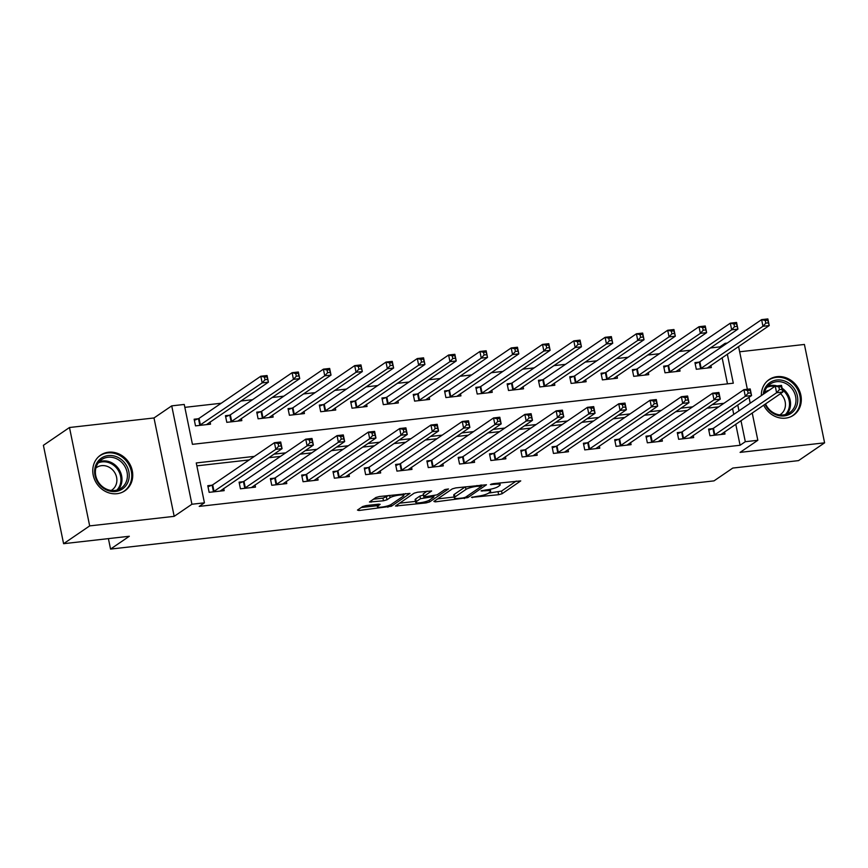<?xml version="1.0" encoding="UTF-8"?>
<svg xmlns="http://www.w3.org/2000/svg" width="868" height="868" viewBox="0 0 868 868"><rect width="100%" height="100%" fill="white"/><g stroke="black" fill="none" stroke-linecap="round" stroke-linejoin="round"><path stroke-width="1.3" d="M471.508 497.364L498.623 494.706L502.105 493.729L520.746 480.894L492.991 483.693L490.409 484.561L494.934 484.279A8.691 1.693 168.4 0 1 500.174 484.767A8.691 1.693 168.4 0 1 499.523 485.635L497.993 486.677A8.691 1.693 168.4 0 1 486.85 489.802L481.035 490.865L485.418 490.778A8.691 1.693 168.4 0 1 490.648 491.266A8.691 1.693 168.4 0 1 489.997 492.123L488.467 493.176A8.691 1.693 168.4 0 1 477.324 496.301L471.508 497.364M117.006 493.697A21.581 19.204 55.7 0 0 124.916 490.789A21.581 19.204 55.7 0 0 130.884 466.279A21.581 19.204 55.7 0 0 108.5 452.217A21.581 19.204 55.7 0 0 100.59 455.125A21.581 19.204 55.7 0 0 94.623 479.635A21.581 19.204 55.7 0 0 117.006 493.697M763.677 405.139A21.581 19.204 55.7 0 0 785.583 418.137A21.581 19.204 55.7 0 0 793.493 415.219A21.581 19.204 55.7 0 0 799.461 390.719A21.581 19.204 55.7 0 0 777.066 376.658A21.581 19.204 55.7 0 0 769.156 379.566A21.581 19.204 55.7 0 0 761.345 395.591M366.112 505.577L362.64 506.554L357.464 510.08L358.896 510.503L391.381 506.25L410.011 493.404L379.381 496.529L375.898 497.505L369.442 502.029L383.493 500.782L386.976 499.805L390.068 497.689A7.269 1.411 168.4 0 1 397.902 495.292A7.269 1.411 168.4 0 1 403.761 495.487A7.269 1.411 168.4 0 1 403.219 496.214L391.088 504.492A7.269 1.411 168.4 0 1 383.255 506.89A7.269 1.411 168.4 0 1 377.396 506.695A7.269 1.411 168.4 0 1 377.938 505.979L380.162 504.33L378.524 504.178L366.112 505.577M63.592 543.693L43.4 445.317L69.483 427.512L89.675 525.899L63.592 543.693L129.321 536.261L110.551 549.075L714.017 480.872L732.787 468.058L798.517 460.626L824.6 442.832L740.089 452.38L757.829 440.282L745.308 441.704L740.089 445.262L199.217 506.391L204.436 502.832L191.915 504.243L171.723 405.866L184.244 404.455L192.436 444.329L733.297 383.2L727.33 354.155M89.675 525.899L174.186 516.341L191.915 504.243M433.902 501.444L435.335 501.867L467.819 497.614L486.46 484.767L455.819 487.892L452.336 488.868L433.902 501.444M426.123 502.908L395.482 506.033L414.112 493.187L417.595 492.21L431.646 490.962L423.964 496.322L425.396 496.746L437.114 494.836L444.893 489.53L448.485 488.955L429.606 501.932L426.123 502.908L425.841 501.574M824.6 442.832L804.408 344.455L739.655 351.779M740.089 445.262L735.76 424.192M733.753 414.416L732.559 408.557M718.704 406.864L706.975 408.199M687.402 410.401L675.673 411.736M656.1 413.938L644.371 415.273M624.808 417.475L613.079 418.81M593.506 421.013L581.777 422.347M562.204 424.56L550.475 425.884M530.901 428.098L519.173 429.421M499.599 431.635L487.87 432.958M468.308 435.172L456.579 436.495M437.005 438.709L425.277 440.033M405.703 442.246L393.974 443.57M374.401 445.783L362.672 447.107M343.099 449.32L331.37 450.644M311.807 452.857L300.078 454.181M280.505 456.394L268.776 457.718M249.203 459.931L196.852 465.845M712.661 428.64L708.592 429.096L709.948 435.747L724.975 434.043L724.53 431.852M681.358 432.177L677.29 432.633L678.646 439.284L693.673 437.58L693.228 435.389M650.056 435.714L645.987 436.17L647.354 442.821L662.371 441.118L661.926 438.926M618.765 439.251L614.685 439.707L616.052 446.358L631.079 444.655L630.624 442.474M587.462 442.788L583.383 443.244L584.75 449.895L599.777 448.192L599.321 446.011M556.16 446.326L552.091 446.781L553.448 453.432L568.475 451.729L568.03 449.548M524.858 449.863L520.789 450.318L522.145 456.969L537.173 455.266L536.728 453.085M493.556 453.4L489.487 453.856L490.854 460.507L505.87 458.803L505.426 456.622M462.264 456.937L458.185 457.393L459.552 464.044L474.579 462.34L474.123 460.159M430.962 460.474L426.882 460.93L428.249 467.581L443.277 465.877L442.821 463.696M399.66 464.011L395.591 464.467L396.947 471.118L411.974 469.414L411.53 467.234M368.358 467.548L364.289 468.004L365.645 474.655L380.672 472.951L380.227 470.771M337.055 471.085L332.986 471.541L334.354 478.192L349.37 476.499L348.925 474.308M305.764 474.622L301.684 475.078L303.051 481.729L318.079 480.037L317.623 477.845M274.462 478.159L270.382 478.615L271.749 485.266L286.776 483.574L286.321 481.382M243.159 481.697L239.08 482.152L240.447 488.803L255.474 487.111L255.029 484.919M211.857 485.234L207.788 485.7L209.145 492.34L224.172 490.648L223.727 488.456M720.115 347.949L719.897 346.885L710.295 347.97M690.722 350.184L678.993 351.507M659.42 353.721L647.691 355.045M628.128 357.258L616.399 358.582M596.826 360.795L585.097 362.119M565.524 364.332L553.795 365.656M534.221 367.869L522.493 369.193M502.919 371.406L491.19 372.73M471.617 374.943L459.888 376.267M440.326 378.481L428.597 379.804M409.023 382.018L397.294 383.341M377.721 385.555L365.992 386.878M346.419 389.092L334.69 390.416M315.117 392.629L303.388 393.953M283.825 396.166L272.096 397.49M252.523 399.703L240.794 401.027M221.221 403.24L184.841 407.352M727.482 383.862L722.122 357.714M699.011 362.162L694.942 362.629L696.31 369.269L711.326 367.576L710.881 365.385M667.72 365.699L663.64 366.166L665.007 372.806L680.035 371.113L679.579 368.922M636.418 369.236L632.338 369.703L633.705 376.343L648.732 374.651L648.277 372.459M605.115 372.773L601.047 373.24L602.403 379.88L617.43 378.188L616.985 375.996M573.813 376.311L569.744 376.777L571.111 383.417L586.128 381.725L585.683 379.533M542.511 379.848L538.442 380.314L539.809 386.954L554.826 385.262L554.381 383.07M511.219 383.385L507.14 383.851L508.507 390.491L523.534 388.799L523.078 386.607M479.917 386.922L475.838 387.388L477.205 394.029L492.232 392.336L491.776 390.144M448.615 390.459L444.546 390.925L445.902 397.566L460.93 395.873L460.485 393.681M417.313 393.996L413.244 394.463L414.611 401.114L429.627 399.41L429.183 397.219M386.01 397.544L381.942 398L383.309 404.651L398.325 402.947L397.88 400.756M354.719 401.081L350.639 401.537L352.007 408.188L367.034 406.484L366.578 404.293M323.417 404.618L319.337 405.074L320.704 411.725L335.732 410.021L335.276 407.83M292.115 408.155L288.046 408.611L289.402 415.262L304.429 413.559L303.984 411.367M260.812 411.692L256.744 412.148L258.1 418.799L273.127 417.096L272.682 414.915M229.51 415.229L225.441 415.685L226.808 422.336L241.825 420.633L241.38 418.452M198.219 418.767L194.139 419.222L195.506 425.873L210.533 424.17L210.078 421.989M108.402 538.627L110.551 549.075M174.186 516.341L153.994 417.964L69.483 427.512M153.994 417.964L171.723 405.866M719.897 346.885L725.105 343.327L727.243 343.077M254.422 456.373L196.255 462.948L204.436 502.832M723.923 403.305L712.194 404.629M692.621 406.842L680.892 408.177M661.318 410.38L649.59 411.714M630.016 413.917L618.287 415.251M598.714 417.454L586.985 418.788M567.422 420.991L555.694 422.325M536.12 424.539L524.391 425.863M504.818 428.076L493.089 429.4M473.516 431.613L461.787 432.937M442.213 435.15L430.485 436.474M410.922 438.687L399.193 440.011M379.62 442.224L367.891 443.548M348.318 445.761L336.589 447.085M317.015 449.298L305.286 450.622M285.713 452.836L273.984 454.159M745.308 441.704L740.979 420.633M738.972 410.857L737.767 404.998M738.57 346.495L747.348 389.255M749.008 397.338L750.212 403.186M752.22 412.962L757.829 440.282M725.333 344.39L725.105 343.327M488.532 493.132L501.563 491.071L516.243 481.056M437.656 498.883L454.105 497.017M463.067 497.917L465.508 497.234L481.686 486.189L477.118 486.297A8.691 1.693 168.4 0 0 465.975 489.422L454.919 496.973A8.691 1.693 168.4 0 0 454.268 497.831A8.691 1.693 168.4 0 0 459.508 498.319L463.067 497.917M454.268 497.831L453.725 495.172A8.691 1.693 168.4 0 1 454.365 494.304L465.356 486.807M415.468 501.389L399.443 503.201M427.143 491.125L423.215 493.935L423.768 496.594M434.239 495.736L433.664 496.116M416.206 501.617A7.269 1.411 168.4 0 0 415.663 502.333A7.269 1.411 168.4 0 0 421.533 502.539A7.269 1.411 168.4 0 0 429.356 500.131L433.631 497.212L432.199 496.8L420.481 498.699L416.206 501.617L415.663 498.959A7.269 1.411 168.4 0 0 415.121 499.675L415.663 502.333M415.663 498.959L419.938 496.04L423.454 495.064M373.403 499.209L382.951 498.124L388.918 495.454M403.631 494.858L405.508 493.577M361.218 507.52L377.2 505.708M707.257 368.032L769.222 325.576L762.961 326.281L761.605 319.63L699.847 361.772L695.17 363.714M765.25 320.487L761.605 319.63L767.865 318.925L769.222 325.576L767.746 320.205L765.25 320.487L765.793 323.146L768.299 322.863M765.793 323.146L762.961 326.281L700.378 368.813M767.746 320.205L767.865 318.925M708.809 430.181L713.485 428.239L775.243 386.108L781.504 385.403L782.871 392.043L720.907 434.51M781.938 389.341L782.871 392.043L776.61 392.748L775.243 386.108L778.889 386.965L779.431 389.624L781.938 389.341L781.395 386.683L778.889 386.965M714.028 435.28L776.61 392.748L779.431 389.624M781.504 385.403L781.395 386.683M675.955 371.569L737.93 329.113L731.67 329.818L730.303 323.178L668.544 365.309L663.868 367.251M733.948 324.024L730.303 323.178L736.563 322.462L737.93 329.113L736.455 323.742L733.948 324.024L734.491 326.694L736.997 326.401M734.491 326.694L731.67 329.818L669.076 372.35M736.455 323.742L736.563 322.462M644.653 375.106L706.628 332.65L700.367 333.355L699 326.715L637.242 368.846L632.566 370.788M702.646 327.572L699 326.715L705.261 325.999L706.628 332.65L705.152 327.279L702.646 327.572L703.188 330.231L705.695 329.938M703.188 330.231L700.367 333.355L637.785 375.887M705.152 327.279L705.261 325.999M613.361 378.643L675.326 336.187L669.065 336.892L667.698 330.252L605.951 372.383L601.264 374.325M671.344 331.109L667.698 330.252L673.959 329.536L675.326 336.187L673.85 330.816L671.344 331.109L671.886 333.768L674.393 333.486M671.886 333.768L669.065 336.892L606.482 379.424M673.85 330.816L673.959 329.536M677.507 433.718L682.194 431.787L743.941 389.645L750.202 388.94L751.569 395.58L689.604 438.047M750.636 392.879L751.569 395.58L745.308 396.296L743.941 389.645L747.587 390.502L748.14 393.161L750.636 392.879L750.093 390.22L747.587 390.502M682.725 438.817L745.308 396.296L748.14 393.161M750.202 388.94L750.093 390.22M646.215 437.255L650.891 435.324L712.65 393.182L718.91 392.477L720.266 399.117L658.302 441.584M719.344 396.416L720.266 399.117L714.006 399.833L712.65 393.182L716.295 394.039L716.838 396.698L719.344 396.416L718.791 393.757L716.295 394.039M651.423 442.354L714.006 399.833L716.838 396.698M718.91 392.477L718.791 393.757M614.913 440.792L619.589 438.861L681.347 396.719L687.608 396.014L688.975 402.654L627 445.121M688.042 399.953L688.975 402.654L682.715 403.37L681.347 396.719L684.993 397.577L685.536 400.235L688.042 399.953L687.489 397.294L684.993 397.577M620.121 445.892L682.715 403.37L685.536 400.235M687.608 396.014L687.489 397.294M582.059 382.18L644.023 339.724L637.763 340.43L636.407 333.789L574.649 375.92L569.961 377.862M640.041 334.647L636.407 333.789L642.656 333.073L644.023 339.724L642.548 334.354L640.041 334.647L640.595 337.305L643.09 337.023M640.595 337.305L637.763 340.43L575.18 382.962M642.548 334.354L642.656 333.073M583.611 444.34L588.287 442.398L650.045 400.256L656.306 399.551L657.673 406.191L595.698 448.658M656.74 403.49L657.673 406.191L651.412 406.908L650.045 400.256L653.691 401.114L654.233 403.772L656.74 403.49L656.197 400.832L653.691 401.114M588.83 449.429L651.412 406.908L654.233 403.772M656.306 399.551L656.197 400.832M763.276 394.278A18.673 16.622 -124.3 0 1 764.014 390.643A18.673 16.622 -124.3 0 1 785.746 381.464A18.673 16.622 -124.3 0 1 796.965 405.28A18.673 16.622 -124.3 0 1 781.818 416A18.673 16.622 -124.3 0 1 765.012 404.228M765.533 403.88A17.295 15.385 55.7 0 0 789.717 412.604A17.295 15.385 55.7 0 0 795.229 405.096A17.295 15.385 55.7 0 0 789.186 385.772A17.295 15.385 55.7 0 0 770.22 384.036A17.295 15.385 55.7 0 0 764.708 391.544A17.295 15.385 55.7 0 0 764.198 393.649M764.448 392.477A13.617 12.119 -124.3 0 1 765.175 391.935A13.617 12.119 -124.3 0 1 769.167 390.253M780.506 393.66A13.617 12.119 -124.3 0 1 784.856 408.513A13.617 12.119 -124.3 0 1 780.516 414.427A13.617 12.119 -124.3 0 1 779.746 414.904M791.008 416.629A21.44 19.085 55.7 0 0 792.582 415.674A21.44 19.085 55.7 0 0 799.406 406.365A21.44 19.085 55.7 0 0 791.909 382.408A21.44 19.085 55.7 0 0 768.408 380.249A21.44 19.085 55.7 0 0 766.954 381.367M115.607 491.472A18.673 16.622 -124.3 0 1 95.013 475.436A18.673 16.622 -124.3 0 1 108.24 455.581A18.673 16.622 -124.3 0 1 128.822 471.617A18.673 16.622 -124.3 0 1 115.607 491.472M107.99 457.262A17.295 15.385 55.7 0 0 101.654 459.595A17.295 15.385 55.7 0 0 96.869 479.234A17.295 15.385 55.7 0 0 114.815 490.496A17.295 15.385 55.7 0 0 121.14 488.163A17.295 15.385 55.7 0 0 125.925 468.536A17.295 15.385 55.7 0 0 107.99 457.262M95.871 468.036A13.617 12.119 -124.3 0 1 96.598 467.494A13.617 12.119 -124.3 0 1 101.589 465.66A13.617 12.119 -124.3 0 1 115.715 474.525A13.617 12.119 -124.3 0 1 111.95 489.986A13.617 12.119 -124.3 0 1 111.18 490.463M122.442 492.189A21.44 19.085 55.7 0 0 124.005 491.234A21.44 19.085 55.7 0 0 129.94 466.897A21.44 19.085 55.7 0 0 107.686 452.922A21.44 19.085 55.7 0 0 99.831 455.809A21.44 19.085 55.7 0 0 98.377 456.926M550.757 385.717L612.721 343.261L606.461 343.967L605.105 337.326L543.346 379.457L538.67 381.399M608.75 338.184L605.105 337.326L611.365 336.61L612.721 343.261L611.246 337.902L608.75 338.184L609.293 340.842L611.799 340.56M609.293 340.842L606.461 343.967L543.878 386.499M611.246 337.902L611.365 336.61M519.455 389.255L581.43 346.799L575.169 347.504L573.802 340.864L512.044 382.994L507.368 384.936M577.448 341.721L573.802 340.864L580.063 340.147L581.43 346.799L579.954 341.439L577.448 341.721L577.99 344.379L580.497 344.097M577.99 344.379L575.169 347.504L512.576 390.036M579.954 341.439L580.063 340.147M488.152 392.792L550.128 350.336L543.867 351.041L542.5 344.401L480.742 386.531L476.065 388.473M546.146 345.258L542.5 344.401L548.76 343.695L550.128 350.336L548.652 344.976L546.146 345.258L546.688 347.916L549.194 347.634M546.688 347.916L543.867 351.041L481.284 393.573M548.652 344.976L548.76 343.695M456.861 396.329L518.825 353.873L512.565 354.578L511.198 347.938L449.44 390.068L444.763 392.01M514.843 348.795L511.198 347.938L517.458 347.233L518.825 353.873L517.35 348.513L514.843 348.795L515.386 351.453L517.892 351.171M515.386 351.453L512.565 354.578L449.982 397.11M517.35 348.513L517.458 347.233M425.559 399.866L487.523 357.41L481.263 358.115L479.906 351.475L418.148 393.605L413.461 395.548M483.541 352.332L479.906 351.475L486.156 350.77L487.523 357.41L486.047 352.05L483.541 352.332L484.094 354.99L486.59 354.708M484.094 354.99L481.263 358.115L418.68 400.647M486.047 352.05L486.156 350.77M552.308 447.877L556.985 445.935L618.743 403.794L625.003 403.088L626.37 409.729L564.406 452.195M625.437 407.027L626.37 409.729L620.11 410.445L618.743 403.794L622.389 404.651L622.931 407.309L625.437 407.027L624.895 404.369L622.389 404.651M557.527 452.966L620.11 410.445L622.931 407.309M625.003 403.088L624.895 404.369M521.006 451.414L525.693 449.472L587.441 407.331L593.701 406.625L595.068 413.266L533.104 455.733M594.135 410.564L595.068 413.266L588.808 413.982L587.441 407.331L591.086 408.188L591.64 410.846L594.135 410.564L593.593 407.906L591.086 408.188M526.225 456.503L588.808 413.982L591.64 410.846M593.701 406.625L593.593 407.906M489.715 454.951L494.391 453.009L556.149 410.868L562.41 410.163L563.766 416.814L501.802 459.27M562.844 414.101L563.766 416.814L557.506 417.519L556.149 410.868L559.784 411.725L560.337 414.383L562.844 414.101L562.29 411.443L559.784 411.725M494.923 460.04L557.506 417.519L560.337 414.383M562.41 410.163L562.29 411.443M458.412 458.488L463.089 456.546L524.847 414.405L531.107 413.7L532.475 420.351L470.499 462.807M531.541 417.638L532.475 420.351L526.214 421.056L524.847 414.405L528.493 415.262L529.035 417.92L531.541 417.638L530.988 414.98L528.493 415.262M463.62 463.577L526.214 421.056L529.035 417.92M531.107 413.7L530.988 414.98M427.11 462.026L431.787 460.083L493.545 417.942L499.805 417.237L501.172 423.888L439.197 466.344M500.239 421.175L501.172 423.888L494.912 424.593L493.545 417.942L497.19 418.799L497.733 421.457L500.239 421.175L499.697 418.517L497.19 418.799M432.318 467.114L494.912 424.593L497.733 421.457M499.805 417.237L499.697 418.517M394.256 403.414L456.221 360.947L449.96 361.652L448.604 355.012L386.846 397.143L382.17 399.085M452.25 355.869L448.604 355.012L454.865 354.307L456.221 360.947L454.745 355.587L452.25 355.869L452.792 358.527L455.299 358.245M452.792 358.527L449.96 361.652L387.378 404.184M454.745 355.587L454.865 354.307M395.808 465.563L400.484 463.62L462.243 421.479L468.503 420.774L469.87 427.425L407.906 469.881M468.937 424.712L469.87 427.425L463.61 428.13L462.243 421.479L465.888 422.336L466.431 424.994L468.937 424.712L468.394 422.054L465.888 422.336M401.027 470.662L463.61 428.13L466.431 424.994M468.503 420.774L468.394 422.054M362.954 406.951L424.929 364.484L418.669 365.2L417.302 358.549L355.544 400.69L350.867 402.622M420.947 359.406L417.302 358.549L423.562 357.844L424.929 364.484L423.443 359.124L420.947 359.406L421.49 362.064L423.996 361.782M421.49 362.064L418.669 365.2L356.075 407.721M423.443 359.124L423.562 357.844M364.506 469.1L369.193 467.158L430.94 425.016L437.201 424.311L438.568 430.962L376.603 473.418M437.635 428.249L438.568 430.962L432.307 431.667L430.94 425.016L434.586 425.873L435.139 428.532L437.635 428.249L437.092 425.591L434.586 425.873M369.725 474.199L432.307 431.667L435.139 428.532M437.201 424.311L437.092 425.591M331.652 410.488L393.627 368.021L387.367 368.737L386 362.086L324.241 404.228L319.565 406.159M389.645 362.943L386 362.086L392.26 361.381L393.627 368.021L392.152 362.661L389.645 362.943L390.188 365.602L392.694 365.319M390.188 365.602L387.367 368.737L324.784 411.258M392.152 362.661L392.26 361.381M333.214 472.637L337.891 470.695L399.649 428.553L405.909 427.848L407.266 434.499L345.301 476.955M406.343 431.787L407.266 434.499L401.005 435.204L399.649 428.553L403.284 429.41L403.837 432.069L406.343 431.787L405.79 429.128L403.284 429.41M338.422 477.736L401.005 435.204L403.837 432.069M405.909 427.848L405.79 429.128M300.361 414.025L362.325 371.558L356.064 372.274L354.697 365.623L292.939 407.765L288.263 409.696M358.343 366.48L354.697 365.623L360.958 364.918L362.325 371.558L360.849 366.198L358.343 366.48L358.885 369.139L361.392 368.857M358.885 369.139L356.064 372.274L293.482 414.796M360.849 366.198L360.958 364.918M301.912 476.174L306.588 474.232L368.347 432.09L374.607 431.385L375.974 438.036L313.999 480.492M375.041 435.324L375.974 438.036L369.714 438.741L368.347 432.09L371.992 432.948L372.535 435.606L375.041 435.324L374.488 432.665L371.992 432.948M307.12 481.273L369.714 438.741L372.535 435.606M374.607 431.385L374.488 432.665M269.058 417.562L331.023 375.095L324.762 375.811L323.406 369.16L261.648 411.302L256.961 413.233M327.041 370.018L323.406 369.16L329.656 368.455L331.023 375.095L329.547 369.735L327.041 370.018L327.594 372.676L330.09 372.394M327.594 372.676L324.762 375.811L262.179 418.333M329.547 369.735L329.656 368.455M270.61 479.711L275.286 477.769L337.044 435.627L343.305 434.922L344.672 441.573L282.697 484.029M343.739 438.861L344.672 441.573L338.411 442.279L337.044 435.627L340.69 436.485L341.233 439.143L343.739 438.861L343.196 436.203L340.69 436.485M275.818 484.811L338.411 442.279L341.233 439.143M343.305 434.922L343.196 436.203M237.756 421.099L299.72 378.632L293.46 379.349L292.104 372.697L230.346 414.839L225.669 416.781M295.749 373.555L292.104 372.697L298.364 371.992L299.72 378.632L298.245 373.273L295.749 373.555L296.292 376.213L298.798 375.931M296.292 376.213L293.46 379.349L230.877 421.87M298.245 373.273L298.364 371.992M239.308 483.248L243.984 481.306L305.742 439.165L312.003 438.459L313.37 445.11L251.405 487.566M312.437 442.398L313.37 445.11L307.109 445.816L305.742 439.165L309.388 440.022L309.93 442.68L312.437 442.398L311.894 439.74L309.388 440.022M244.526 488.348L307.109 445.816L309.93 442.68M312.003 438.459L311.894 439.74M208.005 486.785L212.693 484.843L274.44 442.702L280.7 441.996L282.067 448.647L220.103 491.104M281.134 445.935L282.067 448.647L275.807 449.353L274.44 442.702L278.086 443.559L278.639 446.217L281.134 445.935L280.592 443.277L278.086 443.559M213.224 491.885L275.807 449.353L278.639 446.217M280.7 441.996L280.592 443.277M206.454 424.636L268.429 382.17L262.169 382.886L260.801 376.235L199.043 418.376L194.367 420.318M264.447 377.092L260.801 376.235L267.062 375.529L268.429 382.17L266.943 376.81L264.447 377.092L264.99 379.75L267.496 379.468M264.99 379.75L262.169 382.886L199.575 425.407M266.943 376.81L267.062 375.529M472.376 497.006L472.507 497.657M491.418 484.008L491.559 484.669M481.903 490.507L482.033 491.169M485.245 489.986L485.418 490.778M494.771 483.487L494.934 484.279M501.563 491.071L502.105 493.729M498.08 492.047L498.623 494.706M467.472 495.888L467.819 497.614M464.163 497.722L464.337 498.579M435.085 500.63L435.335 501.867M480.514 485.093L480.677 485.896M476.955 485.505L477.118 486.297M465.432 486.807L465.975 489.422M454.365 494.304L454.919 496.973M396.86 504.959L397.121 506.185M423.421 493.664L423.964 496.322M429.248 500.207L429.606 501.932M432.036 495.997L432.199 496.8M423.421 495.064L423.964 497.722M419.938 496.04L420.481 498.699M377.591 504.275L377.938 505.979M389.602 495.378L390.068 497.689M386.434 497.147L386.976 499.805M382.951 498.124L383.493 500.782M370.831 500.955L371.081 502.192M391.034 504.525L391.381 506.25M387.627 505.914L387.898 507.227M358.647 509.277L358.896 510.503M699.847 361.772L701.214 368.423M699.272 362.064L700.639 368.705M714.288 435.183L712.921 428.532M714.852 434.89L713.485 428.239M668.544 365.309L669.912 371.96M667.98 365.602L669.337 372.242M637.242 368.846L638.609 375.497M636.678 369.139L638.034 375.779M605.951 372.383L607.307 379.034M605.376 372.676L606.743 379.316M682.986 438.72L681.619 432.069M683.55 438.427L682.194 431.787M651.684 442.257L650.316 435.606M652.259 441.964L650.891 435.324M620.381 445.794L619.014 439.143M620.956 445.501L619.589 438.861M574.649 375.92L576.005 382.571M574.073 376.213L575.441 382.853M589.079 449.331L587.723 442.68M589.654 449.038L588.287 442.398M767.724 386.217A17.295 15.385 -124.3 0 1 777.044 385.902M782.09 388.235A17.295 15.385 -124.3 0 1 789.793 408.806A17.295 15.385 -124.3 0 1 786.777 414.134M785.41 414.557A16.731 14.886 55.7 0 0 788.773 408.936A16.731 14.886 55.7 0 0 782.415 389.83M774.788 386.423A16.731 14.886 55.7 0 0 766.824 387.334M99.158 461.776A17.295 15.385 -124.3 0 1 102.554 460.973A17.295 15.385 -124.3 0 1 119.686 470.564A17.295 15.385 -124.3 0 1 118.2 489.693M116.833 490.127A16.731 14.886 55.7 0 0 118.894 471.476A16.731 14.886 55.7 0 0 102.153 461.874A16.731 14.886 55.7 0 0 98.258 462.894M543.346 379.457L544.713 386.108M542.771 379.75L544.138 386.39M512.044 382.994L513.411 389.645M511.48 383.287L512.836 389.927M480.742 386.531L482.109 393.182M480.178 386.824L481.534 393.464M449.44 390.068L450.807 396.719M448.875 390.361L450.242 397.001M418.148 393.605L419.504 400.256M417.573 393.898L418.94 400.539M557.788 452.868L556.421 446.217M558.352 452.575L556.985 445.935M526.485 456.405L525.118 449.754M527.05 456.112L525.693 449.472M495.183 459.942L493.816 453.291M495.758 459.649L494.391 453.009M463.881 463.479L462.514 456.828M464.456 463.186L463.089 456.546M432.579 467.017L431.222 460.365M433.154 466.724L431.787 460.083M386.846 397.143L388.213 403.794M386.271 397.435L387.638 404.076M401.287 470.554L399.92 463.903M401.851 470.261L400.484 463.62M355.544 400.69L356.911 407.331M354.979 400.973L356.336 407.624M369.985 474.091L368.618 467.44M370.549 473.809L369.193 467.158M324.241 404.228L325.608 410.868M323.677 404.51L325.033 411.161M338.683 477.628L337.316 470.977M339.258 477.346L337.891 470.695M292.939 407.765L294.306 414.405M292.375 408.047L293.742 414.698M307.38 481.165L306.013 474.514M307.956 480.883L306.588 474.232M261.648 411.302L263.004 417.942M261.073 411.584L262.44 418.235M276.078 484.702L274.722 478.051M276.653 484.42L275.286 477.769M230.346 414.839L231.713 421.479M229.77 415.121L231.138 421.772M244.787 488.239L243.42 481.588M245.351 487.957L243.984 481.306M213.485 491.776L212.118 485.125M214.049 491.494L212.693 484.843M199.043 418.376L200.41 425.016M198.479 418.658L199.835 425.309M490.236 489.27L490.648 491.266M499.794 482.923L500.174 484.767M481.621 484.973L481.827 486.004M433.609 495.823L433.837 496.952M376.918 504.351L377.396 506.695M403.425 493.816L403.761 495.487M792.582 415.674L791.616 416.336M768.408 380.249L767.442 380.9M124.005 491.234L123.05 491.896M99.831 455.809L98.876 456.47"/></g></svg>
